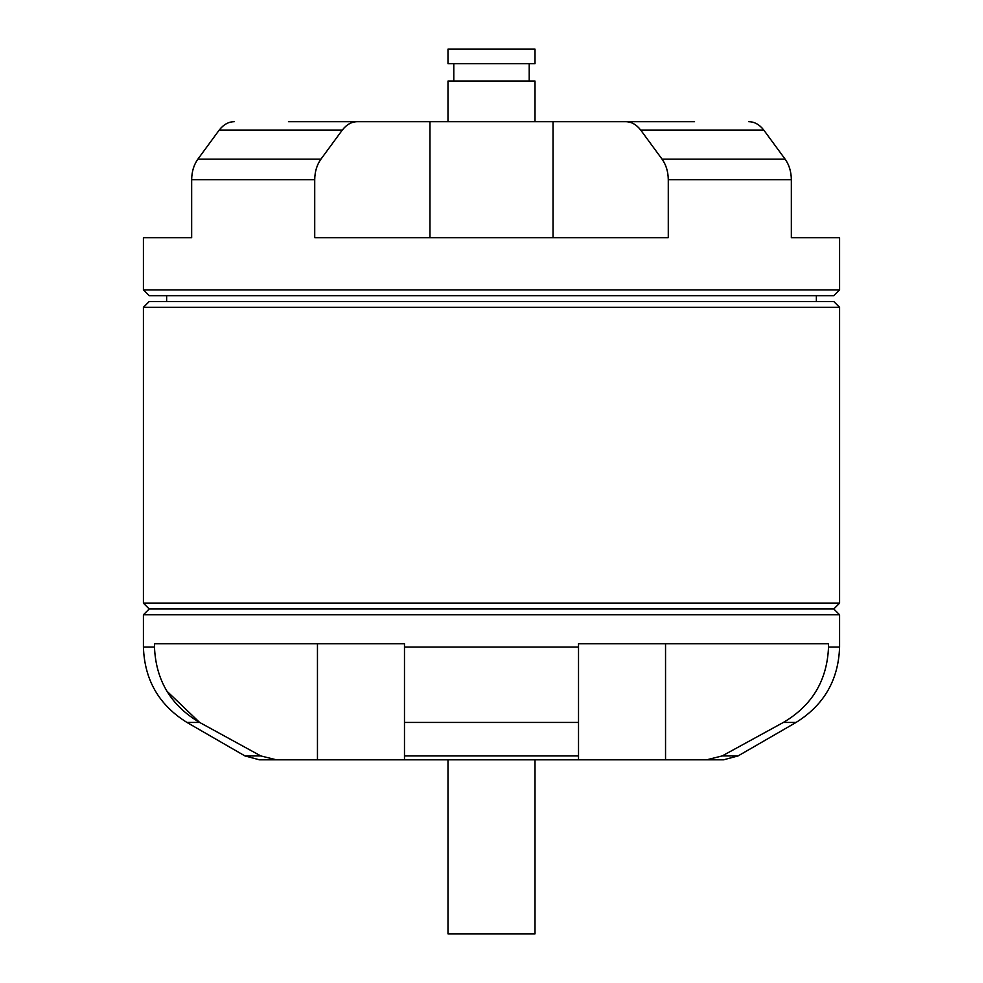<?xml version="1.0" encoding="UTF-8"?>
<svg xmlns="http://www.w3.org/2000/svg" width="983" height="983" viewBox="0 0 983 983"><rect width="100%" height="100%" fill="white"/><g stroke="black" fill="none" stroke-linecap="round" stroke-linejoin="round"><path stroke-width="1.47" d="M149.219 608.981L143.42 603.181L839.58 603.181L833.781 608.981L149.219 608.981L143.42 614.78L839.58 614.78L839.58 647.072L828.522 647.072L828.522 643.779L578.52 643.779L578.52 759.81L706.617 759.81L722.186 755.927L783.377 722.431C812.093 705.548 827.145 680.42 828.522 647.072M405.93 759.81L404.48 759.81L404.48 722.431L404.48 759.81L432.041 759.81M535.01 759.81L535.01 933.85L447.99 933.85L447.99 759.81M833.781 608.981L839.58 614.78M839.58 307.31L833.781 301.511L149.219 301.511L143.42 307.31L839.58 307.31L839.58 603.181M149.219 295.711L833.781 295.711L839.58 289.899L143.42 289.899L149.219 295.711M816.369 301.511L816.369 295.711M166.631 301.511L166.631 295.711M535.01 121.671L535.01 81.061L447.99 81.061L447.99 121.671M535.01 49.15L447.99 49.15L447.99 63.649L535.01 63.649L535.01 49.15M668.28 179.68C668.17 171.669 666.093 164.825 662.075 159.172L785.134 159.172L763.852 130.161C759.54 124.583 754.489 121.745 748.69 121.671C754.489 121.745 759.54 124.583 763.852 130.161L785.134 159.172C789.165 164.825 791.229 171.669 791.34 179.68L668.28 179.68L668.28 237.689L314.72 237.689L314.72 179.68L191.66 179.68C191.771 171.669 193.835 164.825 197.866 159.172L219.148 130.161L197.866 159.172L320.925 159.172C316.895 164.825 314.83 171.669 314.72 179.68M839.58 289.899L839.58 237.689L791.34 237.689L791.34 179.68M143.42 289.899L143.42 237.689L191.66 237.689L191.66 179.68M694.539 121.671L288.461 121.671M662.075 159.172L640.781 130.161C636.48 124.583 631.43 121.745 625.63 121.671M357.37 121.671C351.57 121.745 346.52 124.583 342.219 130.161L219.148 130.161C223.46 124.583 228.511 121.745 234.31 121.671M342.219 130.161L320.925 159.172M578.52 722.431L578.52 755.927L578.52 722.431L404.48 722.431L404.48 643.779L154.478 643.779L154.478 647.072C155.867 680.457 170.919 705.573 199.623 722.431L260.814 755.927L199.623 722.431L166.815 691.061M199.623 722.431L186.93 722.431L244.939 755.927L260.814 755.927L276.383 759.81L259.451 759.81L578.52 759.81M722.186 755.927L738.061 755.927L723.549 759.81L706.617 759.81M578.52 647.072L404.48 647.072M578.52 755.927L404.48 755.927M763.852 130.161L640.781 130.161M429.964 237.689L429.964 121.671M553.036 237.689L553.036 121.671M738.061 755.927L796.07 722.431L783.377 722.431M665.54 643.779L665.54 759.81M317.46 643.779L317.46 759.81M154.478 647.072L143.42 647.072C144.501 679.929 159.013 705.057 186.93 722.431M529.21 63.649L529.21 81.061M453.79 63.649L453.79 81.061M143.42 307.31L143.42 603.181M244.939 755.927L259.451 759.81M796.07 722.431C823.987 705.057 838.487 679.941 839.58 647.072M143.42 614.78L143.42 647.072"/></g></svg>

